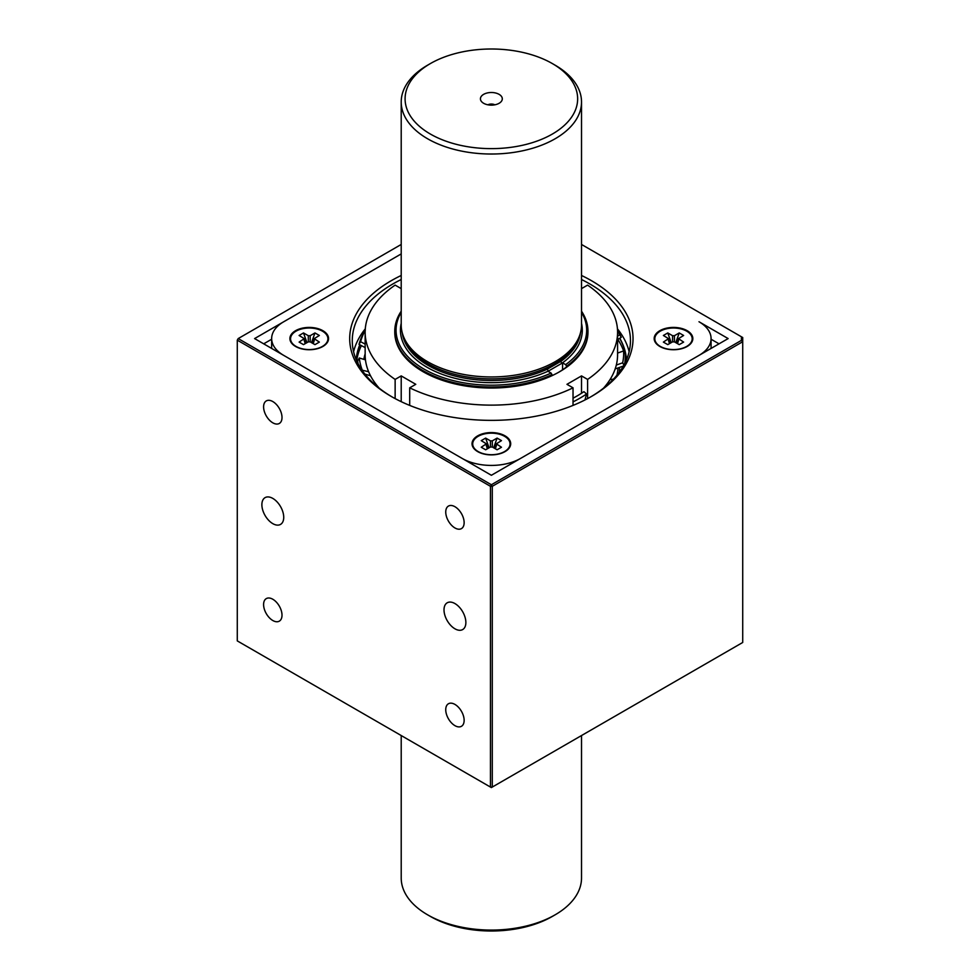 <?xml version="1.0" encoding="UTF-8"?>
<svg xmlns="http://www.w3.org/2000/svg" width="980" height="980" viewBox="0 0 980 980"><rect width="100%" height="100%" fill="white"/><g stroke="black" fill="none" stroke-linecap="round" stroke-linejoin="round"><path stroke-width="1.47" d="M359.905 344.838A135.069 77.984 0 0 0 356.377 360.04M626.355 360.04A135.069 77.984 0 0 0 619.642 338.321M361.387 345.609A135.069 77.984 0 0 0 356.696 360.775M626.036 360.775A135.069 77.984 0 0 0 625.301 356.745M617.584 353.07L623.611 350.938A135.069 77.984 0 0 0 617.804 339.411M365.32 358.435A126.665 73.12 0 0 0 365.111 359.746M365.613 374.299A126.665 73.12 0 0 0 365.81 375.242M616.922 375.242A126.665 73.12 0 0 0 617.964 367.966M356.242 359.721A135.228 78.069 0 0 1 359.783 344.764A135.203 78.057 0 0 0 356.267 359.77M626.465 359.77A135.203 78.057 0 0 0 619.74 338.259M365.148 353.866A128.196 74.015 0 0 0 363.825 359.366M619.213 372.314A128.196 74.015 0 0 0 619.556 367.402M626.49 359.721A135.228 78.069 0 0 0 619.764 338.247M401.212 288.622L395.136 285.119A126.212 72.863 0 0 0 365.148 332.269L365.148 354.748A126.212 72.863 0 0 0 379.223 388.178M395.136 398.603L395.136 379.419L401.212 375.904L415.777 384.319L409.701 387.823A126.212 72.863 0 0 0 573.03 387.823L566.955 384.319L581.52 375.904L587.596 379.419A126.212 72.863 0 0 0 617.584 332.269A126.212 72.863 0 0 0 587.596 285.119L581.52 288.622M365.148 332.269A126.212 72.863 0 0 0 395.136 379.419M573.03 405.414L573.03 387.823M409.701 405.414L409.701 387.823M603.509 388.178A126.212 72.863 0 0 0 617.584 354.748L617.584 332.269M587.596 398.603L587.596 379.419M394.781 331.742A96.591 55.762 0 0 0 423.066 371.702A96.591 55.762 0 0 0 559.666 371.702A96.591 55.762 0 0 0 587.951 331.742M558.673 372.265A93.798 54.157 0 0 0 566.562 366.912M401.212 401.665L401.212 375.904M581.52 393.25L581.52 375.904M609.964 379.677L613.492 379.113M376.32 385.814L377.288 385.924M358.031 363.531A133.942 77.334 180 0 1 357.676 360.983L359.305 357.994L365.466 359.856M368.627 371.738L361.963 370.122M364.879 374.078L370.526 375.793M365.148 344.103L360.603 341.714L359.011 344.36A133.942 77.334 180 0 1 363.727 332.784L365.32 330.138M359.011 344.36L365.148 347.594M617.584 339.546L621.259 337.365L619.703 334.805L617.584 336.067M615.158 368.946L623.329 366.067M624.297 365.724L622.655 362.821L616.31 365.062M622.655 362.821A132.312 76.391 180 0 0 623.611 350.938L625.24 353.841A133.942 77.334 180 0 1 624.701 363.531M617.535 330.248L617.817 330.726A133.942 77.334 180 0 1 621.259 337.365M617.535 330.37A132.312 76.391 180 0 1 619.703 334.805M360.603 341.714A132.312 76.391 180 0 1 365.197 330.37M362.147 369.779A132.312 76.391 180 0 1 359.305 357.994M573.03 398.199A121.03 69.874 180 0 0 583.921 391.657L586.567 393.997L584.962 399.975M586.567 393.997A124.754 72.03 180 0 1 573.03 401.898M562.581 369.791L562.581 362.87L548.016 371.273L551.079 373.049L551.997 374.63A96.591 55.762 180 0 1 449.685 381.526A96.591 55.762 180 0 1 394.769 331.216A96.591 55.762 180 0 1 401.212 311.199M551.079 373.049A95.305 55.027 180 0 1 436.615 375.193A95.305 55.027 180 0 1 401.212 312.314M551.997 374.63L551.997 375.683M581.52 311.199A96.591 55.762 180 0 1 587.963 331.216A96.591 55.762 180 0 1 566.562 366.214L566.562 367.267M566.562 366.214L565.644 364.634L562.581 362.87M499.102 103.292A10.951 6.321 180 0 1 481.376 101.393A10.951 6.321 180 0 1 491.372 92.5A10.951 6.321 180 0 1 501.356 101.393A10.951 6.321 180 0 1 499.102 103.292M552.377 134.04A86.289 49.821 180 0 1 430.355 134.04A86.289 49.821 180 0 1 430.355 63.59A86.289 49.821 180 0 1 552.377 63.59A86.289 49.821 180 0 1 552.377 134.04M552.377 63.59L555.109 65.17A90.148 52.05 180 0 1 581.52 101.969A90.148 52.05 180 0 1 555.109 138.78A90.148 52.05 180 0 1 456.864 150.062A90.148 52.05 180 0 1 401.212 101.969A90.148 52.05 180 0 1 427.623 65.17L430.355 63.59M581.52 101.969L581.52 324.907A90.148 52.05 180 0 1 579.891 334.768A90.148 52.05 180 0 1 555.109 361.706A90.148 52.05 180 0 1 464.949 374.666A90.148 52.05 180 0 1 402.841 334.768A90.148 52.05 180 0 1 401.212 324.907L401.212 101.969M581.52 312.314A95.305 55.027 180 0 1 565.644 364.634M401.212 735.539L401.212 878.031A90.148 52.05 0 0 0 427.623 914.83A90.148 52.05 0 0 0 555.109 914.83L555.109 914.83A90.148 52.05 0 0 0 581.52 878.031L581.52 735.539M579.891 334.768L579.131 337.034A89.376 51.597 180 0 1 554.57 363.752A89.376 51.597 180 0 1 465.182 376.602A89.376 51.597 180 0 1 403.601 337.034L402.841 334.768M401.212 323.339A90.919 52.491 180 0 0 446.88 375.952A90.919 52.491 180 0 0 548.457 371.016A1.544 0.796 -115 0 1 547.489 369.056L560.928 361.302A1.544 0.98 54.4 0 0 562.128 363.127A90.919 52.491 180 0 0 581.52 323.339M487.905 104.811A5.157 2.977 180 0 1 494.827 104.811M427.623 914.83L430.355 916.41A86.289 49.821 0 0 0 552.377 916.41L555.109 914.83M464.14 720.349A13.009 7.509 60 0 1 461.445 726.303A13.009 7.509 60 0 1 448.436 718.793A13.009 7.509 60 0 1 448.436 703.763A13.009 7.509 60 0 1 458.456 707.254A13.009 7.509 60 0 1 464.14 720.349M282.007 417.492A13.009 7.509 60 0 1 279.312 423.458A13.009 7.509 60 0 1 266.291 415.937A13.009 7.509 60 0 1 266.291 400.918A13.009 7.509 60 0 1 276.323 404.397A13.009 7.509 60 0 1 282.007 417.492M282.007 615.195A13.009 7.509 60 0 1 279.312 621.149A13.009 7.509 60 0 1 266.291 613.639A13.009 7.509 60 0 1 266.291 598.609A13.009 7.509 60 0 1 276.323 602.088A13.009 7.509 60 0 1 282.007 615.195M271.656 339.239L263.694 343.833M719.038 343.833L711.076 339.239M728.14 338.578L698.997 321.746A41.209 23.79 0 0 1 711.076 338.578A41.209 23.79 0 0 1 698.997 355.397L520.503 458.456A41.209 23.79 0 0 1 462.229 458.456L283.735 355.397A41.209 23.79 0 0 1 271.656 338.578A41.209 23.79 0 0 1 283.735 321.746L401.212 253.918L254.592 338.578L491.372 475.276L728.14 338.578M401.212 244.461L238.201 338.578L491.372 484.745L741.419 340.366L741.419 336.777L581.52 244.461M492.279 787.063L742.717 642.476L742.717 341.726L492.279 486.313L492.279 787.063L491.372 787.589L490.453 787.063L490.453 486.313L237.282 340.158L237.282 640.895L490.453 787.063L492.279 787.063M283.735 517.342A15.46 8.918 60 0 1 280.525 524.41A15.46 8.918 60 0 1 265.078 515.492A15.46 8.918 60 0 1 265.078 497.644A15.46 8.918 60 0 1 276.985 501.785A15.46 8.918 60 0 1 283.735 517.342M465.868 622.496A15.46 8.918 60 0 1 462.67 629.564A15.46 8.918 60 0 1 447.211 620.646A15.46 8.918 60 0 1 447.211 602.798A15.46 8.918 60 0 1 459.118 606.938A15.46 8.918 60 0 1 465.868 622.496M464.14 522.646A13.009 7.509 60 0 1 461.445 528.612A13.009 7.509 60 0 1 448.436 521.091A13.009 7.509 60 0 1 448.436 506.072A13.009 7.509 60 0 1 458.456 509.551A13.009 7.509 60 0 1 464.14 522.646M492.279 486.313L490.453 486.313L491.372 484.745L492.279 486.313M741.419 340.366L742.717 341.726L742.717 337.524L741.419 336.777M237.282 340.158L238.201 338.578L237.282 340.158M590.622 396.937A139.087 80.299 0 0 0 630.458 340.673A139.087 80.299 0 0 0 581.52 279.521M401.212 279.521A139.087 80.299 0 0 0 352.273 340.673A139.087 80.299 0 0 0 392.11 396.937M401.212 275.478A141.671 81.793 0 0 0 391.192 396.41A141.671 81.793 0 0 0 591.54 396.41L591.54 396.41A141.671 81.793 0 0 0 581.52 275.478M295.568 330.689A19.318 11.148 180 0 1 322.885 330.689A19.318 11.148 180 0 1 322.885 346.467A19.318 11.148 180 0 1 295.568 346.467A19.318 11.148 180 0 1 295.568 330.689M353.596 351.722A139.087 80.299 180 0 1 365.295 328.839M617.437 328.839A139.087 80.299 180 0 1 629.136 351.722M687.164 346.467A19.318 11.148 180 0 1 659.846 346.467A19.318 11.148 180 0 1 659.846 330.689A19.318 11.148 180 0 1 687.164 330.689A19.318 11.148 180 0 1 687.164 346.467L687.164 346.467M477.701 451.621L477.701 451.621A19.318 11.148 180 0 1 477.701 435.843A19.318 11.148 180 0 1 505.031 435.843A19.318 11.148 180 0 1 505.031 451.621A19.318 11.148 180 0 1 477.701 451.621M686.711 346.406A18.669 10.78 0 0 0 692.174 338.786A18.669 10.78 0 0 0 686.711 331.166A18.669 10.78 0 0 0 666.351 328.827A18.669 10.78 0 0 0 654.824 338.786A18.669 10.78 0 0 0 666.351 348.745A18.669 10.78 0 0 0 686.711 346.406M679.226 332.943L683.624 335.479L678.466 338.651L683.624 342.094L679.226 344.629L674.436 341.873L672.562 341.873L667.784 344.629L663.374 342.094L668.532 338.651L663.374 335.479L667.784 332.943L672.562 335.699L674.436 335.699L679.226 332.943L675.784 342.645M671.214 342.645L667.784 332.943M478.166 451.56A18.669 10.78 0 0 0 504.565 451.56A18.669 10.78 0 0 0 510.041 443.94A18.669 10.78 0 0 0 491.372 433.16A18.669 10.78 0 0 0 472.691 443.94A18.669 10.78 0 0 0 478.166 451.56M497.093 438.097L501.491 440.632L496.333 443.805L501.491 447.248L497.093 449.783L492.303 447.027L490.429 447.027L485.639 449.783L481.241 447.248L486.399 443.805L481.241 440.632L485.639 438.097L490.429 440.853L492.303 440.853L497.093 438.097L493.651 447.799M489.081 447.799L485.639 438.097M296.021 331.166A18.669 10.78 0 0 0 290.558 338.786A18.669 10.78 0 0 0 296.021 346.406A18.669 10.78 0 0 0 316.381 348.745A18.669 10.78 0 0 0 327.908 338.786A18.669 10.78 0 0 0 316.381 328.827A18.669 10.78 0 0 0 296.021 331.166M303.506 332.943L308.296 335.699L310.17 335.699L314.948 332.943L319.358 335.479L314.2 338.651L319.358 342.094L314.948 344.629L310.17 341.873L308.296 341.873L303.506 344.629L299.108 342.094L304.266 338.651L299.108 335.479L303.506 332.943L306.948 342.645M311.518 342.645L314.948 332.943M580.503 332.685A89.376 51.597 180 0 1 560.928 361.302M547.489 369.056A89.376 51.597 180 0 1 455.798 376.247A89.376 51.597 180 0 1 402.229 332.685M669.487 343.649L668.164 339.325M672.562 341.873L672.562 335.699M674.436 335.699L674.436 341.873M677.523 343.649L678.834 339.325M487.342 448.803L486.031 444.479M490.429 447.027L490.429 440.853M492.303 440.853L492.303 447.027M496.701 444.479L495.39 448.803M303.898 339.325L305.209 343.649M310.17 341.873L310.17 335.699M308.296 341.873L308.296 335.699M314.568 339.325L313.245 343.649M587.963 332.269L587.963 331.216M394.769 332.269L394.769 331.216M271.656 348.427L271.656 338.578M711.076 348.427L711.076 338.578M677.033 343.368L678.466 338.651M668.532 338.651L669.977 343.368M496.333 443.805L494.9 448.522M487.832 448.522L486.399 443.805M305.699 343.368L304.266 338.651M314.2 338.651L312.755 343.368"/></g></svg>
